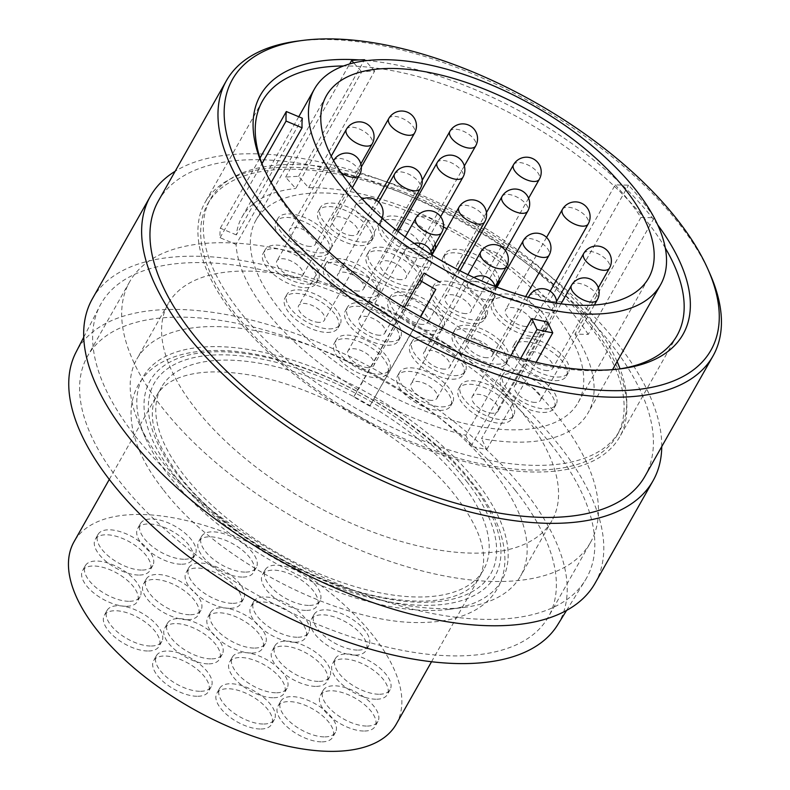 <?xml version="1.0" encoding="UTF-8"?>
<svg xmlns="http://www.w3.org/2000/svg" width="790" height="790" viewBox="0 0 790 790"><rect width="100%" height="100%" fill="white"/><g stroke="black" fill="none" stroke-linecap="round" stroke-linejoin="round"><path stroke-width="0.59" stroke-dasharray="3.95 2.96" d="M653.794 217.023A216.598 101.683 29.5 0 0 628.544 185.166L615.193 184.9L549.188 301.563A198.823 93.338 -150.5 0 0 308.653 187.744L298.551 176.387A216.598 101.683 29.5 0 0 285.615 177.148L295.727 188.504L361.721 71.851A198.823 93.338 29.5 0 1 374.657 71.09L308.653 187.744M302.343 118.253L236.338 234.916A198.823 93.338 -150.5 0 1 241.997 217.043A198.823 93.338 -150.5 0 1 295.727 188.504M271.128 182.52L236.092 244.456A198.823 93.338 -150.5 0 0 358.107 389.756L353.723 396.876A216.598 101.683 29.5 0 0 369.76 406.119L420.635 316.82M424.112 273.103L358.107 389.756M510.913 355.47L465.774 435.25A198.823 93.338 -150.5 0 1 374.144 399.009M547.519 321.925L481.525 438.578A198.823 93.338 -150.5 0 0 588.096 412.854A198.823 93.338 -150.5 0 0 574.913 334.131L588.254 334.387L654.219 217.813M615.193 184.9A198.823 93.338 -150.5 0 1 640.907 217.467L574.913 334.131M640.907 217.467L654.169 217.734M588.254 334.387A216.598 101.683 29.5 0 0 562.539 301.82L628.544 185.166M562.539 301.82L549.188 301.563M617.108 361.583A235.114 110.373 29.5 0 0 590.318 318.4A235.114 110.373 29.5 0 0 379.644 179.518A235.114 110.373 29.5 0 0 210.417 199.179A235.114 110.373 29.5 0 0 239.785 311.497A235.114 110.373 29.5 0 0 450.448 450.379A235.114 110.373 29.5 0 0 619.676 430.718A235.114 110.373 29.5 0 0 620.071 368.831M236.338 234.916L220.321 228.172A216.598 101.683 29.5 0 0 220.074 237.721L236.092 244.456M465.774 435.25L471.018 446.172A216.598 101.683 29.5 0 0 486.768 449.5L481.525 438.578M587.661 323.09A235.114 110.373 29.5 0 0 376.998 184.218A235.114 110.373 29.5 0 0 207.76 203.869A235.114 110.373 29.5 0 0 237.128 316.188A235.114 110.373 29.5 0 0 447.792 455.07A235.114 110.373 29.5 0 0 617.02 435.418A235.114 110.373 29.5 0 0 587.661 323.09M589.942 323.14A238.165 111.815 -150.5 0 1 619.676 436.919A238.165 111.815 -150.5 0 1 448.256 456.827A238.165 111.815 -150.5 0 1 234.847 316.148A238.165 111.815 -150.5 0 1 205.104 202.368A238.165 111.815 -150.5 0 1 376.534 182.451A238.165 111.815 -150.5 0 1 589.942 323.14M263.909 168.547A238.165 111.815 29.5 0 0 264.867 170.768A238.165 111.815 29.5 0 0 292.152 214.85A238.165 111.815 29.5 0 0 615.983 369.414A238.165 111.815 29.5 0 0 618.382 369.088M665.299 248.011A238.165 111.815 29.5 0 0 647.247 221.842A238.165 111.815 29.5 0 0 343.541 65.965M657.705 224.874A242.797 113.987 29.5 0 0 652.708 218.356A242.797 113.987 29.5 0 0 367.281 60.563M365.118 60.366A242.797 113.987 29.5 0 0 359.253 59.912M710.121 274.199A279.541 131.239 29.5 0 0 678.087 222.454A279.541 131.239 29.5 0 0 298.008 41.041M158.385 200.917A279.541 131.239 29.5 0 1 359.598 177.543A279.541 131.239 29.5 0 1 610.077 342.663A279.541 131.239 -150.5 0 1 644.986 476.212M661.753 446.577A288.794 135.584 -150.5 0 0 616.98 342.801A288.794 135.584 29.5 0 0 175.153 171.272M595.087 583.208A288.794 135.584 -150.5 0 0 559.024 445.234A288.794 135.584 29.5 0 0 300.249 274.644A288.794 135.584 29.5 0 0 92.381 298.788M551.598 445.086A278.831 130.903 29.5 0 0 299.459 279.67A278.831 130.903 29.5 0 0 99.895 305.829A278.831 130.903 29.5 0 0 135.87 436.9A278.831 130.903 -150.5 0 0 383.417 600.874A278.831 130.903 -150.5 0 0 585.183 580.393A278.831 130.903 -150.5 0 0 551.598 445.086M557.631 624.88A276.767 129.935 -150.5 0 0 524.303 490.58A276.767 129.935 29.5 0 0 274.031 326.389A276.767 129.935 29.5 0 0 75.949 352.36M515.327 490.402A264.729 124.287 29.5 0 0 278.12 334.032A264.729 124.287 29.5 0 0 87.572 356.162A264.729 124.287 29.5 0 0 120.633 482.631A264.729 124.287 -150.5 0 0 357.84 639.011A264.729 124.287 -150.5 0 0 548.388 616.881A264.729 124.287 -150.5 0 0 515.327 490.402M590.486 542.473A264.729 124.287 -150.5 0 0 557.424 416.004A264.729 124.287 29.5 0 0 320.217 259.624A264.729 124.287 29.5 0 0 129.669 281.754A264.729 124.287 29.5 0 0 162.72 408.233A264.729 124.287 -150.5 0 0 399.938 564.603A264.729 124.287 -150.5 0 0 590.486 542.473L548.388 616.881M248.722 271.108A220.42 103.48 -150.5 0 1 474.988 365.76A220.42 103.48 -150.5 0 1 551.914 520.649A220.42 103.48 -150.5 0 1 471.433 553.119A220.42 103.48 -150.5 0 1 245.157 458.467A220.42 103.48 -150.5 0 1 168.231 303.577A220.42 103.48 -150.5 0 1 248.722 271.108M217.319 326.606A220.42 103.48 -150.5 0 1 443.585 421.258A220.42 103.48 -150.5 0 1 520.521 576.147A220.42 103.48 -150.5 0 1 464.056 607.421A220.42 103.48 -150.5 0 1 440.03 608.616A220.42 103.48 -150.5 0 1 139.109 423.578A220.42 103.48 -150.5 0 1 136.828 359.075A220.42 103.48 -150.5 0 1 217.319 326.606M426.649 610.453A206.18 96.795 -150.5 0 1 145.162 437.364A206.18 96.795 -150.5 0 1 218.326 346.652A206.18 96.795 -150.5 0 1 467.67 471.363A206.18 96.795 -150.5 0 1 449.125 609.337A206.18 96.795 -150.5 0 1 426.649 610.453M470.228 481.466A198.181 93.042 -150.5 0 1 422.611 605.337A198.181 93.042 -150.5 0 1 174.738 475.639A198.181 93.042 -150.5 0 1 222.365 351.767A198.181 93.042 -150.5 0 1 470.228 481.466M466.623 481.387A193.353 90.771 -150.5 0 1 420.171 602.247A193.353 90.771 -150.5 0 1 178.343 475.718A193.353 90.771 -150.5 0 1 224.804 354.858A193.353 90.771 -150.5 0 1 466.623 481.387M460.491 481.268A185.127 86.91 29.5 0 0 294.611 371.912A185.127 86.91 29.5 0 0 161.358 387.396A185.127 86.91 29.5 0 0 184.475 475.837A185.127 86.91 29.5 0 0 350.355 585.192A185.127 86.91 29.5 0 0 483.608 569.708A185.127 86.91 29.5 0 0 460.491 481.268M396.284 724.075A185.127 86.91 29.5 0 0 373.166 635.624A185.127 86.91 29.5 0 0 207.276 526.278A185.127 86.91 29.5 0 0 74.033 541.752M354.562 655.078A31.472 14.773 -150.5 0 1 322.251 641.569A31.472 14.773 -150.5 0 1 311.27 619.449A31.472 14.773 -150.5 0 1 322.764 614.817A31.472 14.773 -150.5 0 1 355.066 628.327A31.472 14.773 -150.5 0 1 366.047 650.447A31.472 14.773 -150.5 0 1 354.562 655.078M375.833 699.219A31.472 14.773 -150.5 0 1 343.522 685.7A31.472 14.773 -150.5 0 1 332.541 663.59A31.472 14.773 -150.5 0 1 344.035 658.949A31.472 14.773 -150.5 0 1 376.336 672.468A31.472 14.773 -150.5 0 1 387.327 694.588A31.472 14.773 -150.5 0 1 375.833 699.219M305.691 610.403A31.472 14.773 -150.5 0 1 273.38 596.885A31.472 14.773 -150.5 0 1 262.399 574.764A31.472 14.773 -150.5 0 1 273.883 570.133A31.472 14.773 -150.5 0 1 306.194 583.652A31.472 14.773 -150.5 0 1 317.175 605.762A31.472 14.773 -150.5 0 1 305.691 610.403M363.598 731.036A31.472 14.773 -150.5 0 1 331.287 717.527A31.472 14.773 -150.5 0 1 320.306 695.407A31.472 14.773 -150.5 0 1 331.8 690.776A31.472 14.773 -150.5 0 1 364.101 704.285A31.472 14.773 -150.5 0 1 375.092 726.405A31.472 14.773 -150.5 0 1 363.598 731.036M242.017 577.085A31.472 14.773 -150.5 0 1 209.706 563.566A31.472 14.773 -150.5 0 1 198.725 541.456A31.472 14.773 -150.5 0 1 210.219 536.815A31.472 14.773 -150.5 0 1 242.52 550.334A31.472 14.773 -150.5 0 1 253.511 572.454A31.472 14.773 -150.5 0 1 242.017 577.085M294.147 642.231A31.472 14.773 -150.5 0 1 261.836 628.721A31.472 14.773 -150.5 0 1 250.855 606.601A31.472 14.773 -150.5 0 1 262.349 601.97A31.472 14.773 -150.5 0 1 294.65 615.479A31.472 14.773 -150.5 0 1 305.631 637.599A31.472 14.773 -150.5 0 1 294.147 642.231M315.417 686.372A31.472 14.773 -150.5 0 1 283.106 672.853A31.472 14.773 -150.5 0 1 272.125 650.743A31.472 14.773 -150.5 0 1 283.62 646.101A31.472 14.773 -150.5 0 1 315.921 659.62A31.472 14.773 -150.5 0 1 326.912 681.731A31.472 14.773 -150.5 0 1 315.417 686.372M229.317 608.31A31.472 14.773 -150.5 0 1 197.006 594.801A31.472 14.773 -150.5 0 1 186.025 572.681A31.472 14.773 -150.5 0 1 197.52 568.05A31.472 14.773 -150.5 0 1 229.821 581.558A31.472 14.773 -150.5 0 1 240.812 603.679A31.472 14.773 -150.5 0 1 229.317 608.31M321.194 741.859A31.472 14.773 -150.5 0 1 288.893 728.35A31.472 14.773 -150.5 0 1 277.912 706.23A31.472 14.773 -150.5 0 1 289.397 701.599A31.472 14.773 -150.5 0 1 321.708 715.108A31.472 14.773 -150.5 0 1 332.689 737.228A31.472 14.773 -150.5 0 1 321.194 741.859M180.91 564.218A31.472 14.773 -150.5 0 1 148.599 550.709A31.472 14.773 -150.5 0 1 137.618 528.589A31.472 14.773 -150.5 0 1 149.113 523.958A31.472 14.773 -150.5 0 1 181.414 537.476A31.472 14.773 -150.5 0 1 192.405 559.587A31.472 14.773 -150.5 0 1 180.91 564.218M251.052 653.044A31.472 14.773 -150.5 0 1 218.751 639.525A31.472 14.773 -150.5 0 1 207.76 617.415A31.472 14.773 -150.5 0 1 219.255 612.773A31.472 14.773 -150.5 0 1 251.566 626.292A31.472 14.773 -150.5 0 1 262.547 648.402A31.472 14.773 -150.5 0 1 251.052 653.044M272.797 697.768A31.472 14.773 -150.5 0 1 240.486 684.259A31.472 14.773 -150.5 0 1 229.505 662.139A31.472 14.773 -150.5 0 1 240.989 657.507A31.472 14.773 -150.5 0 1 273.3 671.026A31.472 14.773 -150.5 0 1 284.281 693.136A31.472 14.773 -150.5 0 1 272.797 697.768M186.697 619.716A31.472 14.773 -150.5 0 1 154.386 606.197A31.472 14.773 -150.5 0 1 143.405 584.087A31.472 14.773 -150.5 0 1 154.889 579.445A31.472 14.773 -150.5 0 1 187.2 592.964A31.472 14.773 -150.5 0 1 198.181 615.074A31.472 14.773 -150.5 0 1 186.697 619.716M260.088 729.002A31.472 14.773 -150.5 0 1 227.787 715.483A31.472 14.773 -150.5 0 1 216.806 693.373A31.472 14.773 -150.5 0 1 228.29 688.732A31.472 14.773 -150.5 0 1 260.601 702.251A31.472 14.773 -150.5 0 1 271.582 724.361A31.472 14.773 -150.5 0 1 260.088 729.002M138.507 575.051A31.472 14.773 -150.5 0 1 106.206 561.532A31.472 14.773 -150.5 0 1 95.215 539.412A31.472 14.773 -150.5 0 1 106.709 534.781A31.472 14.773 -150.5 0 1 139.02 548.3A31.472 14.773 -150.5 0 1 150.001 570.41A31.472 14.773 -150.5 0 1 138.507 575.051M207.968 663.857A31.472 14.773 -150.5 0 1 175.656 650.338A31.472 14.773 -150.5 0 1 164.675 628.218A31.472 14.773 -150.5 0 1 176.17 623.587A31.472 14.773 -150.5 0 1 208.471 637.105A31.472 14.773 -150.5 0 1 219.452 659.216A31.472 14.773 -150.5 0 1 207.968 663.857M196.888 696.276A31.472 14.773 -150.5 0 1 164.587 682.767A31.472 14.773 -150.5 0 1 153.596 660.647A31.472 14.773 -150.5 0 1 165.09 656.016A31.472 14.773 -150.5 0 1 197.401 669.525A31.472 14.773 -150.5 0 1 208.382 691.645A31.472 14.773 -150.5 0 1 196.888 696.276M125.808 606.276A31.472 14.773 -150.5 0 1 93.506 592.757A31.472 14.773 -150.5 0 1 82.516 570.647A31.472 14.773 -150.5 0 1 94.01 566.005A31.472 14.773 -150.5 0 1 126.321 579.524A31.472 14.773 -150.5 0 1 137.302 601.634A31.472 14.773 -150.5 0 1 125.808 606.276M147.552 651A31.472 14.773 -150.5 0 1 115.241 637.49A31.472 14.773 -150.5 0 1 104.26 615.37A31.472 14.773 -150.5 0 1 115.755 610.739A31.472 14.773 -150.5 0 1 148.056 624.258A31.472 14.773 -150.5 0 1 159.037 646.368A31.472 14.773 -150.5 0 1 147.552 651M357.376 650.101A31.472 14.773 -150.5 0 1 325.065 636.582A31.472 14.773 -150.5 0 1 314.084 614.472A31.472 14.773 -150.5 0 1 325.579 609.841A31.472 14.773 -150.5 0 1 357.88 623.35A31.472 14.773 -150.5 0 1 368.871 645.47A31.472 14.773 -150.5 0 1 357.376 650.101M378.647 694.242A31.472 14.773 -150.5 0 1 346.336 680.723A31.472 14.773 -150.5 0 1 335.355 658.613A31.472 14.773 -150.5 0 1 346.85 653.972A31.472 14.773 -150.5 0 1 379.151 667.491A31.472 14.773 -150.5 0 1 390.142 689.601A31.472 14.773 -150.5 0 1 378.647 694.242M308.505 605.417A31.472 14.773 -150.5 0 1 276.194 591.908A31.472 14.773 -150.5 0 1 265.213 569.788A31.472 14.773 -150.5 0 1 276.707 565.156A31.472 14.773 -150.5 0 1 309.009 578.665A31.472 14.773 -150.5 0 1 319.999 600.785A31.472 14.773 -150.5 0 1 308.505 605.417M366.412 726.059A31.472 14.773 -150.5 0 1 334.111 712.54A31.472 14.773 -150.5 0 1 323.12 690.43A31.472 14.773 -150.5 0 1 334.614 685.789A31.472 14.773 -150.5 0 1 366.925 699.308A31.472 14.773 -150.5 0 1 377.906 721.428A31.472 14.773 -150.5 0 1 366.412 726.059M244.831 572.108A31.472 14.773 -150.5 0 1 212.53 558.589A31.472 14.773 -150.5 0 1 201.539 536.479A31.472 14.773 -150.5 0 1 213.033 531.838A31.472 14.773 -150.5 0 1 245.344 545.357A31.472 14.773 -150.5 0 1 256.325 567.467A31.472 14.773 -150.5 0 1 244.831 572.108M296.961 637.254A31.472 14.773 -150.5 0 1 264.65 623.735A31.472 14.773 -150.5 0 1 253.669 601.625A31.472 14.773 -150.5 0 1 265.163 596.983A31.472 14.773 -150.5 0 1 297.465 610.502A31.472 14.773 -150.5 0 1 308.456 632.622A31.472 14.773 -150.5 0 1 296.961 637.254M318.232 681.395A31.472 14.773 -150.5 0 1 285.931 667.876A31.472 14.773 -150.5 0 1 274.94 645.766A31.472 14.773 -150.5 0 1 286.434 641.125A31.472 14.773 -150.5 0 1 318.745 654.643A31.472 14.773 -150.5 0 1 329.726 676.754A31.472 14.773 -150.5 0 1 318.232 681.395M232.132 603.333A31.472 14.773 -150.5 0 1 199.821 589.814A31.472 14.773 -150.5 0 1 188.84 567.704A31.472 14.773 -150.5 0 1 200.334 563.073A31.472 14.773 -150.5 0 1 232.645 576.582A31.472 14.773 -150.5 0 1 243.626 598.702A31.472 14.773 -150.5 0 1 232.132 603.333M324.019 736.882A31.472 14.773 -150.5 0 1 291.707 723.364A31.472 14.773 -150.5 0 1 280.726 701.253A31.472 14.773 -150.5 0 1 292.221 696.622A31.472 14.773 -150.5 0 1 324.522 710.131A31.472 14.773 -150.5 0 1 335.503 732.251A31.472 14.773 -150.5 0 1 324.019 736.882M183.724 559.241A31.472 14.773 -150.5 0 1 151.423 545.732A31.472 14.773 -150.5 0 1 140.432 523.612A31.472 14.773 -150.5 0 1 151.927 518.981A31.472 14.773 -150.5 0 1 184.238 532.49A31.472 14.773 -150.5 0 1 195.219 554.61A31.472 14.773 -150.5 0 1 183.724 559.241M253.867 648.067A31.472 14.773 -150.5 0 1 221.565 634.548A31.472 14.773 -150.5 0 1 210.584 612.438A31.472 14.773 -150.5 0 1 222.069 607.796A31.472 14.773 -150.5 0 1 254.38 621.315A31.472 14.773 -150.5 0 1 265.361 643.425A31.472 14.773 -150.5 0 1 253.867 648.067M275.611 692.79A31.472 14.773 -150.5 0 1 243.3 679.282A31.472 14.773 -150.5 0 1 232.319 657.162A31.472 14.773 -150.5 0 1 243.814 652.53A31.472 14.773 -150.5 0 1 276.115 666.039A31.472 14.773 -150.5 0 1 287.106 688.159A31.472 14.773 -150.5 0 1 275.611 692.79M189.511 614.739A31.472 14.773 -150.5 0 1 157.2 601.22A31.472 14.773 -150.5 0 1 146.219 579.11A31.472 14.773 -150.5 0 1 157.714 574.468A31.472 14.773 -150.5 0 1 190.015 587.987A31.472 14.773 -150.5 0 1 201.006 610.097A31.472 14.773 -150.5 0 1 189.511 614.739M262.912 724.025A31.472 14.773 -150.5 0 1 230.601 710.506A31.472 14.773 -150.5 0 1 219.62 688.386A31.472 14.773 -150.5 0 1 231.114 683.755A31.472 14.773 -150.5 0 1 263.416 697.274A31.472 14.773 -150.5 0 1 274.406 719.384A31.472 14.773 -150.5 0 1 262.912 724.025M141.331 570.064A31.472 14.773 -150.5 0 1 109.02 556.555A31.472 14.773 -150.5 0 1 98.039 534.435A31.472 14.773 -150.5 0 1 109.534 529.804A31.472 14.773 -150.5 0 1 141.835 543.313A31.472 14.773 -150.5 0 1 152.816 565.433A31.472 14.773 -150.5 0 1 141.331 570.064M210.782 658.87A31.472 14.773 -150.5 0 1 178.471 645.361A31.472 14.773 -150.5 0 1 167.49 623.241A31.472 14.773 -150.5 0 1 178.984 618.61A31.472 14.773 -150.5 0 1 211.286 632.119A31.472 14.773 -150.5 0 1 222.276 654.239A31.472 14.773 -150.5 0 1 210.782 658.87M199.702 691.299A31.472 14.773 -150.5 0 1 167.401 677.781A31.472 14.773 -150.5 0 1 156.42 655.67A31.472 14.773 -150.5 0 1 167.905 651.029A31.472 14.773 -150.5 0 1 200.216 664.548A31.472 14.773 -150.5 0 1 211.197 686.658A31.472 14.773 -150.5 0 1 199.702 691.299M128.632 601.299A31.472 14.773 -150.5 0 1 96.321 587.78A31.472 14.773 -150.5 0 1 85.34 565.67A31.472 14.773 -150.5 0 1 96.824 561.028A31.472 14.773 -150.5 0 1 129.135 574.547A31.472 14.773 -150.5 0 1 140.116 596.657A31.472 14.773 -150.5 0 1 128.632 601.299M150.367 646.023A31.472 14.773 -150.5 0 1 118.056 632.514A31.472 14.773 -150.5 0 1 107.075 610.394A31.472 14.773 -150.5 0 1 118.569 605.762A31.472 14.773 -150.5 0 1 150.87 619.271A31.472 14.773 -150.5 0 1 161.861 641.391A31.472 14.773 -150.5 0 1 150.367 646.023M374.657 71.09L365.484 60.781M298.551 176.387L364.546 59.724M353.752 62.894L361.721 71.851M285.615 177.148L349.654 63.96M220.321 228.172L260.009 158.03M220.074 237.721L261.974 163.658M353.723 396.876L404.322 307.438M369.76 406.119L420.369 316.672M471.018 446.172L520.719 358.334M486.768 449.5L536.114 362.284M378.074 201.489A185.127 86.91 29.5 0 0 255.94 220.232A185.127 86.91 29.5 0 0 279.058 308.673A185.127 86.91 29.5 0 0 444.938 418.029A185.127 86.91 29.5 0 0 578.181 402.554A185.127 86.91 29.5 0 0 555.064 314.104A185.127 86.91 29.5 0 0 507.881 267.879M506.4 266.714A185.127 86.91 29.5 0 0 446.834 228.695M443.437 226.967A185.127 86.91 29.5 0 0 378.884 201.717M535.976 332.936A30.504 14.319 29.5 0 0 547.115 328.452A30.504 14.319 29.5 0 0 536.469 307.014A30.504 14.319 29.5 0 0 505.156 293.92A30.504 14.319 29.5 0 0 494.017 298.413A30.504 14.319 29.5 0 0 504.662 319.841A30.504 14.319 29.5 0 0 535.976 332.936M557.246 377.077A30.504 14.319 29.5 0 0 568.385 372.584A30.504 14.319 29.5 0 0 557.74 351.155A30.504 14.319 29.5 0 0 526.426 338.061A30.504 14.319 29.5 0 0 515.287 342.544A30.504 14.319 29.5 0 0 525.933 363.983A30.504 14.319 29.5 0 0 557.246 377.077M499.142 279.541A30.504 14.319 29.5 0 0 484.161 259.722A30.504 14.319 29.5 0 0 456.284 249.235A30.504 14.319 29.5 0 0 445.145 253.728A30.504 14.319 29.5 0 0 455.791 275.157A30.504 14.319 29.5 0 0 487.104 288.261A30.504 14.319 29.5 0 0 495.37 286.563M545.011 408.894A30.504 14.319 29.5 0 0 556.15 404.401A30.504 14.319 29.5 0 0 545.505 382.972A30.504 14.319 29.5 0 0 514.201 369.878A30.504 14.319 29.5 0 0 503.062 374.371A30.504 14.319 29.5 0 0 513.707 395.8A30.504 14.319 29.5 0 0 545.011 408.894M435.152 244.14A30.504 14.319 29.5 0 0 392.61 215.927A30.504 14.319 29.5 0 0 381.481 220.41A30.504 14.319 29.5 0 0 392.126 241.849A30.504 14.319 29.5 0 0 423.43 254.943A30.504 14.319 29.5 0 0 431.696 253.254M434.174 251.062A30.504 14.319 29.5 0 0 434.569 250.45A30.504 14.319 29.5 0 0 434.895 249.798M475.56 320.088A30.504 14.319 29.5 0 0 486.699 315.595A30.504 14.319 29.5 0 0 476.054 294.166A30.504 14.319 29.5 0 0 444.74 281.072A30.504 14.319 29.5 0 0 433.601 285.565A30.504 14.319 29.5 0 0 444.247 306.994A30.504 14.319 29.5 0 0 475.56 320.088M496.831 364.229A30.504 14.319 29.5 0 0 507.97 359.736A30.504 14.319 29.5 0 0 497.325 338.308A30.504 14.319 29.5 0 0 466.011 325.204A30.504 14.319 29.5 0 0 454.882 329.697A30.504 14.319 29.5 0 0 465.517 351.135A30.504 14.319 29.5 0 0 496.831 364.229M410.731 286.168A30.504 14.319 29.5 0 0 421.87 281.684A30.504 14.319 29.5 0 0 411.225 260.246A30.504 14.319 29.5 0 0 379.911 247.151A30.504 14.319 29.5 0 0 368.772 251.645A30.504 14.319 29.5 0 0 379.417 273.073A30.504 14.319 29.5 0 0 410.731 286.168M502.618 419.717A30.504 14.319 29.5 0 0 513.747 415.234A30.504 14.319 29.5 0 0 503.102 393.795A30.504 14.319 29.5 0 0 471.798 380.701A30.504 14.319 29.5 0 0 460.659 385.194A30.504 14.319 29.5 0 0 471.304 406.623A30.504 14.319 29.5 0 0 502.618 419.717M362.324 242.086A30.504 14.319 29.5 0 0 373.463 237.593A30.504 14.319 29.5 0 0 362.817 216.154A30.504 14.319 29.5 0 0 331.514 203.06A30.504 14.319 29.5 0 0 320.375 207.553A30.504 14.319 29.5 0 0 331.02 228.982A30.504 14.319 29.5 0 0 362.324 242.086M432.466 330.901A30.504 14.319 29.5 0 0 443.605 326.408A30.504 14.319 29.5 0 0 432.959 304.979A30.504 14.319 29.5 0 0 401.656 291.885A30.504 14.319 29.5 0 0 390.517 296.369A30.504 14.319 29.5 0 0 401.162 317.807A30.504 14.319 29.5 0 0 432.466 330.901M454.211 375.635A30.504 14.319 29.5 0 0 465.35 371.142A30.504 14.319 29.5 0 0 454.704 349.703A30.504 14.319 29.5 0 0 423.391 336.609A30.504 14.319 29.5 0 0 412.252 341.102A30.504 14.319 29.5 0 0 422.897 362.531A30.504 14.319 29.5 0 0 454.211 375.635M368.11 297.573A30.504 14.319 29.5 0 0 379.249 293.08A30.504 14.319 29.5 0 0 368.604 271.651A30.504 14.319 29.5 0 0 337.291 258.557A30.504 14.319 29.5 0 0 326.151 263.04A30.504 14.319 29.5 0 0 336.797 284.479A30.504 14.319 29.5 0 0 368.11 297.573M441.511 406.86A30.504 14.319 29.5 0 0 452.64 402.367A30.504 14.319 29.5 0 0 442.005 380.938A30.504 14.319 29.5 0 0 410.691 367.834A30.504 14.319 29.5 0 0 399.552 372.327A30.504 14.319 29.5 0 0 410.198 393.766A30.504 14.319 29.5 0 0 441.511 406.86M319.93 252.909A30.504 14.319 29.5 0 0 331.059 248.416A30.504 14.319 29.5 0 0 320.414 226.977A30.504 14.319 29.5 0 0 289.11 213.883A30.504 14.319 29.5 0 0 277.971 218.376A30.504 14.319 29.5 0 0 288.617 239.805A30.504 14.319 29.5 0 0 319.93 252.909M389.381 341.715A30.504 14.319 29.5 0 0 400.52 337.221A30.504 14.319 29.5 0 0 389.875 315.783A30.504 14.319 29.5 0 0 358.561 302.688A30.504 14.319 29.5 0 0 347.422 307.182A30.504 14.319 29.5 0 0 358.068 328.61A30.504 14.319 29.5 0 0 389.381 341.715M378.301 374.134A30.504 14.319 29.5 0 0 389.44 369.641A30.504 14.319 29.5 0 0 378.795 348.212A30.504 14.319 29.5 0 0 347.491 335.118A30.504 14.319 29.5 0 0 336.352 339.611A30.504 14.319 29.5 0 0 346.998 361.04A30.504 14.319 29.5 0 0 378.301 374.134M307.221 284.133A30.504 14.319 29.5 0 0 318.36 279.64A30.504 14.319 29.5 0 0 307.715 258.212A30.504 14.319 29.5 0 0 276.411 245.107A30.504 14.319 29.5 0 0 265.272 249.601A30.504 14.319 29.5 0 0 275.917 271.039A30.504 14.319 29.5 0 0 307.221 284.133M328.966 328.867A30.504 14.319 29.5 0 0 340.105 324.374A30.504 14.319 29.5 0 0 329.46 302.935A30.504 14.319 29.5 0 0 298.146 289.841A30.504 14.319 29.5 0 0 287.007 294.334A30.504 14.319 29.5 0 0 297.652 315.763A30.504 14.319 29.5 0 0 328.966 328.867M533.961 336.5A30.504 14.319 29.5 0 0 545.1 332.007A30.504 14.319 29.5 0 0 534.455 310.569A30.504 14.319 29.5 0 0 503.141 297.475A30.504 14.319 29.5 0 0 492.012 301.968A30.504 14.319 29.5 0 0 502.657 323.396A30.504 14.319 29.5 0 0 533.961 336.5M526.031 326.458A14.812 6.952 -150.5 0 1 510.834 320.098A14.812 6.952 -150.5 0 1 505.659 309.69A14.812 6.952 -150.5 0 1 511.071 307.507A14.812 6.952 -150.5 0 1 526.278 313.867A14.812 6.952 -150.5 0 1 531.443 324.275A14.812 6.952 -150.5 0 1 526.031 326.458M555.232 380.632A30.504 14.319 29.5 0 0 566.371 376.139A30.504 14.319 29.5 0 0 555.726 354.71A30.504 14.319 29.5 0 0 524.422 341.616A30.504 14.319 29.5 0 0 513.283 346.109A30.504 14.319 29.5 0 0 523.928 367.538A30.504 14.319 29.5 0 0 555.232 380.632M547.312 370.599A14.812 6.952 -150.5 0 1 532.105 364.239A14.812 6.952 -150.5 0 1 526.94 353.831A14.812 6.952 -150.5 0 1 532.342 351.649A14.812 6.952 -150.5 0 1 547.549 358.008A14.812 6.952 -150.5 0 1 552.714 368.416A14.812 6.952 -150.5 0 1 547.312 370.599M497.137 283.096A30.504 14.319 29.5 0 0 482.147 263.277A30.504 14.319 29.5 0 0 454.27 252.79A30.504 14.319 29.5 0 0 443.141 257.283A30.504 14.319 29.5 0 0 453.776 278.722A30.504 14.319 29.5 0 0 485.09 291.816A30.504 14.319 29.5 0 0 496.229 287.323A30.504 14.319 29.5 0 0 496.959 285.387M477.16 281.783A14.812 6.952 -150.5 0 1 461.962 275.414A14.812 6.952 -150.5 0 1 456.788 265.015A14.812 6.952 -150.5 0 1 462.199 262.833A14.812 6.952 -150.5 0 1 477.407 269.193A14.812 6.952 -150.5 0 1 482.572 279.601A14.812 6.952 -150.5 0 1 477.16 281.783M542.997 412.459A30.504 14.319 29.5 0 0 554.136 407.966A30.504 14.319 29.5 0 0 543.49 386.527A30.504 14.319 29.5 0 0 512.187 373.433A30.504 14.319 29.5 0 0 501.048 377.926A30.504 14.319 29.5 0 0 511.693 399.355A30.504 14.319 29.5 0 0 542.997 412.459M535.077 402.416A14.812 6.952 -150.5 0 1 519.869 396.057A14.812 6.952 -150.5 0 1 514.705 385.648A14.812 6.952 -150.5 0 1 520.106 383.466A14.812 6.952 -150.5 0 1 535.314 389.826A14.812 6.952 -150.5 0 1 540.479 400.234A14.812 6.952 -150.5 0 1 535.077 402.416M433.137 247.695A30.504 14.319 29.5 0 0 390.606 219.482A30.504 14.319 29.5 0 0 379.467 223.975A30.504 14.319 29.5 0 0 390.112 245.404A30.504 14.319 29.5 0 0 421.416 258.498A30.504 14.319 29.5 0 0 432.555 254.005A30.504 14.319 29.5 0 0 433.285 252.079M413.496 248.465A14.812 6.952 -150.5 0 1 398.288 242.105A14.812 6.952 -150.5 0 1 393.124 231.697A14.812 6.952 -150.5 0 1 398.525 229.515A14.812 6.952 -150.5 0 1 413.733 235.874A14.812 6.952 -150.5 0 1 418.897 246.283A14.812 6.952 -150.5 0 1 413.496 248.465M473.546 323.653A30.504 14.319 29.5 0 0 484.685 319.16A30.504 14.319 29.5 0 0 474.04 297.721A30.504 14.319 29.5 0 0 442.726 284.627A30.504 14.319 29.5 0 0 431.597 289.12A30.504 14.319 29.5 0 0 442.242 310.549A30.504 14.319 29.5 0 0 473.546 323.653M465.616 313.61A14.812 6.952 -150.5 0 1 450.419 307.251A14.812 6.952 -150.5 0 1 445.254 296.843A14.812 6.952 -150.5 0 1 450.656 294.66A14.812 6.952 -150.5 0 1 465.863 301.02A14.812 6.952 -150.5 0 1 471.028 311.428A14.812 6.952 -150.5 0 1 465.616 313.61M494.817 367.785A30.504 14.319 29.5 0 0 505.956 363.291A30.504 14.319 29.5 0 0 495.31 341.863A30.504 14.319 29.5 0 0 464.007 328.768A30.504 14.319 29.5 0 0 452.868 333.262A30.504 14.319 29.5 0 0 463.513 354.69A30.504 14.319 29.5 0 0 494.817 367.785M486.897 357.751A14.812 6.952 -150.5 0 1 471.689 351.392A14.812 6.952 -150.5 0 1 466.525 340.984A14.812 6.952 -150.5 0 1 471.926 338.801A14.812 6.952 -150.5 0 1 487.134 345.161A14.812 6.952 -150.5 0 1 492.298 355.569A14.812 6.952 -150.5 0 1 486.897 357.751M408.716 289.733A30.504 14.319 29.5 0 0 419.855 285.239A30.504 14.319 29.5 0 0 409.21 263.801A30.504 14.319 29.5 0 0 377.906 250.707A30.504 14.319 29.5 0 0 366.767 255.2A30.504 14.319 29.5 0 0 377.413 276.628A30.504 14.319 29.5 0 0 408.716 289.733M400.797 279.69A14.812 6.952 -150.5 0 1 385.589 273.33A14.812 6.952 -150.5 0 1 380.425 262.922A14.812 6.952 -150.5 0 1 385.826 260.74A14.812 6.952 -150.5 0 1 401.034 267.099A14.812 6.952 -150.5 0 1 406.198 277.507A14.812 6.952 -150.5 0 1 400.797 279.69M500.603 423.282A30.504 14.319 29.5 0 0 511.742 418.789A30.504 14.319 29.5 0 0 501.097 397.35A30.504 14.319 29.5 0 0 469.783 384.256A30.504 14.319 29.5 0 0 458.644 388.749A30.504 14.319 29.5 0 0 469.29 410.178A30.504 14.319 29.5 0 0 500.603 423.282M492.674 413.239A14.812 6.952 -150.5 0 1 477.476 406.88A14.812 6.952 -150.5 0 1 472.301 396.471A14.812 6.952 -150.5 0 1 477.713 394.289A14.812 6.952 -150.5 0 1 492.911 400.649A14.812 6.952 -150.5 0 1 498.085 411.057A14.812 6.952 -150.5 0 1 492.674 413.239M360.309 245.641A30.504 14.319 29.5 0 0 371.448 241.148A30.504 14.319 29.5 0 0 360.803 219.719A30.504 14.319 29.5 0 0 329.499 206.615A30.504 14.319 29.5 0 0 318.36 211.108A30.504 14.319 29.5 0 0 329.005 232.546A30.504 14.319 29.5 0 0 360.309 245.641M352.389 235.598A14.812 6.952 -150.5 0 1 337.182 229.238A14.812 6.952 -150.5 0 1 332.017 218.84A14.812 6.952 -150.5 0 1 337.419 216.658A14.812 6.952 -150.5 0 1 352.626 223.017A14.812 6.952 -150.5 0 1 357.791 233.425A14.812 6.952 -150.5 0 1 352.389 235.598M430.461 334.456A30.504 14.319 29.5 0 0 441.59 329.963A30.504 14.319 29.5 0 0 430.945 308.535A30.504 14.319 29.5 0 0 399.641 295.44A30.504 14.319 29.5 0 0 388.502 299.933A30.504 14.319 29.5 0 0 399.147 321.362A30.504 14.319 29.5 0 0 430.461 334.456M422.531 324.423A14.812 6.952 -150.5 0 1 407.324 318.064A14.812 6.952 -150.5 0 1 402.159 307.656A14.812 6.952 -150.5 0 1 407.571 305.473A14.812 6.952 -150.5 0 1 422.769 311.833A14.812 6.952 -150.5 0 1 427.943 322.241A14.812 6.952 -150.5 0 1 422.531 324.423M452.196 379.19A30.504 14.319 29.5 0 0 463.335 374.697A30.504 14.319 29.5 0 0 452.69 353.268A30.504 14.319 29.5 0 0 421.376 340.164A30.504 14.319 29.5 0 0 410.247 344.657A30.504 14.319 29.5 0 0 420.882 366.096A30.504 14.319 29.5 0 0 452.196 379.19M444.266 369.147A14.812 6.952 -150.5 0 1 429.069 362.788A14.812 6.952 -150.5 0 1 423.894 352.389A14.812 6.952 -150.5 0 1 429.306 350.207A14.812 6.952 -150.5 0 1 444.513 356.567A14.812 6.952 -150.5 0 1 449.678 366.975A14.812 6.952 -150.5 0 1 444.266 369.147M366.096 301.128A30.504 14.319 29.5 0 0 377.235 296.635A30.504 14.319 29.5 0 0 366.59 275.206A30.504 14.319 29.5 0 0 335.276 262.112A30.504 14.319 29.5 0 0 324.147 266.605A30.504 14.319 29.5 0 0 334.782 288.034A30.504 14.319 29.5 0 0 366.096 301.128M358.166 291.095A14.812 6.952 -150.5 0 1 342.969 284.736A14.812 6.952 -150.5 0 1 337.794 274.328A14.812 6.952 -150.5 0 1 343.206 272.145A14.812 6.952 -150.5 0 1 358.413 278.505A14.812 6.952 -150.5 0 1 363.578 288.913A14.812 6.952 -150.5 0 1 358.166 291.095M439.497 410.415A30.504 14.319 29.5 0 0 450.636 405.922A30.504 14.319 29.5 0 0 439.99 384.493A30.504 14.319 29.5 0 0 408.677 371.399A30.504 14.319 29.5 0 0 397.538 375.882A30.504 14.319 29.5 0 0 408.183 397.321A30.504 14.319 29.5 0 0 439.497 410.415M431.567 400.382A14.812 6.952 -150.5 0 1 416.37 394.022A14.812 6.952 -150.5 0 1 411.195 383.614A14.812 6.952 -150.5 0 1 416.607 381.432A14.812 6.952 -150.5 0 1 431.804 387.791A14.812 6.952 -150.5 0 1 436.979 398.2A14.812 6.952 -150.5 0 1 431.567 400.382M317.916 256.464A30.504 14.319 29.5 0 0 329.055 251.971A30.504 14.319 29.5 0 0 318.41 230.542A30.504 14.319 29.5 0 0 287.096 217.438A30.504 14.319 29.5 0 0 275.957 221.931A30.504 14.319 29.5 0 0 286.602 243.369A30.504 14.319 29.5 0 0 317.916 256.464M309.986 246.431A14.812 6.952 -150.5 0 1 294.788 240.061A14.812 6.952 -150.5 0 1 289.614 229.663A14.812 6.952 -150.5 0 1 295.026 227.481A14.812 6.952 -150.5 0 1 310.223 233.84A14.812 6.952 -150.5 0 1 315.398 244.248A14.812 6.952 -150.5 0 1 309.986 246.431M387.367 345.269A30.504 14.319 29.5 0 0 398.506 340.776A30.504 14.319 29.5 0 0 387.86 319.348A30.504 14.319 29.5 0 0 356.547 306.244A30.504 14.319 29.5 0 0 345.418 310.737A30.504 14.319 29.5 0 0 356.063 332.175A30.504 14.319 29.5 0 0 387.367 345.269M379.437 335.237A14.812 6.952 -150.5 0 1 364.239 328.867A14.812 6.952 -150.5 0 1 359.065 318.469A14.812 6.952 -150.5 0 1 364.476 316.286A14.812 6.952 -150.5 0 1 379.684 322.646A14.812 6.952 -150.5 0 1 384.849 333.054A14.812 6.952 -150.5 0 1 379.437 335.237M376.297 377.689A30.504 14.319 29.5 0 0 387.426 373.206A30.504 14.319 29.5 0 0 376.781 351.767A30.504 14.319 29.5 0 0 345.477 338.673A30.504 14.319 29.5 0 0 334.338 343.166A30.504 14.319 29.5 0 0 344.983 364.595A30.504 14.319 29.5 0 0 376.297 377.689M368.367 367.656A14.812 6.952 -150.5 0 1 353.16 361.297A14.812 6.952 -150.5 0 1 347.995 350.888A14.812 6.952 -150.5 0 1 353.406 348.706A14.812 6.952 -150.5 0 1 368.604 355.066A14.812 6.952 -150.5 0 1 373.779 365.474A14.812 6.952 -150.5 0 1 368.367 367.656M305.216 287.688A30.504 14.319 29.5 0 0 316.346 283.195A30.504 14.319 29.5 0 0 305.71 261.767A30.504 14.319 29.5 0 0 274.397 248.672A30.504 14.319 29.5 0 0 263.258 253.165A30.504 14.319 29.5 0 0 273.903 274.594A30.504 14.319 29.5 0 0 305.216 287.688M297.287 277.655A14.812 6.952 -150.5 0 1 282.079 271.296A14.812 6.952 -150.5 0 1 276.915 260.888A14.812 6.952 -150.5 0 1 282.326 258.705A14.812 6.952 -150.5 0 1 297.524 265.065A14.812 6.952 -150.5 0 1 302.698 275.473A14.812 6.952 -150.5 0 1 297.287 277.655M326.951 332.422A30.504 14.319 29.5 0 0 338.09 327.929A30.504 14.319 29.5 0 0 327.445 306.5A30.504 14.319 29.5 0 0 296.132 293.396A30.504 14.319 29.5 0 0 285.002 297.889A30.504 14.319 29.5 0 0 295.648 319.328A30.504 14.319 29.5 0 0 326.951 332.422M319.022 322.379A14.812 6.952 -150.5 0 1 303.824 316.02A14.812 6.952 -150.5 0 1 298.65 305.621A14.812 6.952 -150.5 0 1 304.061 303.439A14.812 6.952 -150.5 0 1 319.269 309.799A14.812 6.952 -150.5 0 1 324.433 320.207A14.812 6.952 -150.5 0 1 319.022 322.379M458.901 207.355A14.812 6.952 -150.5 0 1 464.313 205.173A14.812 6.952 29.5 0 1 479.51 211.532A14.812 6.952 29.5 0 1 484.685 221.941M523.266 240.683A14.812 6.952 -150.5 0 1 528.678 238.501A14.812 6.952 29.5 0 1 543.875 244.861A14.812 6.952 29.5 0 1 549.05 255.269M501.996 196.552A14.812 6.952 -150.5 0 1 507.397 194.37A14.812 6.952 29.5 0 1 522.605 200.729A14.812 6.952 29.5 0 1 527.769 211.137M437.166 162.631A14.812 6.952 -150.5 0 1 442.578 160.449A14.812 6.952 29.5 0 1 457.775 166.809A14.812 6.952 29.5 0 1 462.95 177.217M394.546 174.027A14.812 6.952 -150.5 0 1 399.947 171.845A14.812 6.952 29.5 0 1 415.155 178.204A14.812 6.952 29.5 0 1 420.32 188.613M415.817 218.168A14.812 6.952 -150.5 0 1 421.218 215.986A14.812 6.952 29.5 0 1 436.426 222.346A14.812 6.952 29.5 0 1 441.59 232.754M480.646 252.089A14.812 6.952 -150.5 0 1 486.048 249.907A14.812 6.952 29.5 0 1 501.255 256.266A14.812 6.952 29.5 0 1 506.42 266.674M529.043 296.181A14.812 6.952 -150.5 0 1 534.455 293.999A14.812 6.952 29.5 0 1 549.662 300.358A14.812 6.952 29.5 0 1 554.827 310.766A14.812 6.952 29.5 0 1 549.415 312.949A14.812 6.952 -150.5 0 1 535.235 307.379A14.812 6.952 -150.5 0 1 528.638 297.386M571.447 285.358A14.812 6.952 -150.5 0 1 576.858 283.175A14.812 6.952 29.5 0 1 592.056 289.535A14.812 6.952 29.5 0 1 597.23 299.943M583.682 253.531A14.812 6.952 -150.5 0 1 589.093 251.348A14.812 6.952 29.5 0 1 604.291 257.708A14.812 6.952 29.5 0 1 609.465 268.116M562.411 209.399A14.812 6.952 -150.5 0 1 567.812 207.217A14.812 6.952 29.5 0 1 583.02 213.577A14.812 6.952 29.5 0 1 588.185 223.985M513.539 164.715A14.812 6.952 -150.5 0 1 518.941 162.533A14.812 6.952 29.5 0 1 534.149 168.892A14.812 6.952 29.5 0 1 539.313 179.3M449.865 131.397A14.812 6.952 -150.5 0 1 455.277 129.214A14.812 6.952 29.5 0 1 470.475 135.574A14.812 6.952 29.5 0 1 475.649 145.982M388.759 118.54A14.812 6.952 -150.5 0 1 394.171 116.357A14.812 6.952 29.5 0 1 409.368 122.717A14.812 6.952 29.5 0 1 414.543 133.125M346.356 129.363A14.812 6.952 -150.5 0 1 351.767 127.18A14.812 6.952 29.5 0 1 366.975 133.54A14.812 6.952 29.5 0 1 372.139 143.948M340.984 172.605A14.812 6.952 -150.5 0 1 333.617 160.656L276.915 260.888M333.656 160.587A14.812 6.952 -150.5 0 1 339.068 158.405A14.812 6.952 29.5 0 1 354.276 164.764A14.812 6.952 29.5 0 1 359.44 175.173M382.014 218.188A14.812 14.812 0 0 1 381.175 219.906A14.812 6.952 29.5 0 1 375.773 222.089A14.812 6.952 -150.5 0 1 360.566 215.729A14.812 6.952 -150.5 0 1 355.401 205.321A14.812 6.952 -150.5 0 1 360.803 203.139A14.812 6.952 29.5 0 1 376.01 209.498A14.812 6.952 29.5 0 1 381.175 219.906L324.433 320.207M432.189 255.17A14.812 14.812 0 0 1 430.52 265.183A14.812 6.952 29.5 0 1 425.109 267.356A14.812 6.952 -150.5 0 1 409.911 260.996A14.812 6.952 -150.5 0 1 404.737 250.598A14.812 6.952 -150.5 0 1 410.148 248.416A14.812 6.952 29.5 0 1 425.346 254.775A14.812 6.952 29.5 0 1 430.52 265.183L373.779 365.474M495.044 286.434A14.812 14.812 0 0 1 493.72 297.899A14.812 6.952 29.5 0 1 488.319 300.082A14.812 6.952 -150.5 0 1 473.111 293.722A14.812 6.952 -150.5 0 1 467.947 283.314A14.812 6.952 -150.5 0 1 473.348 281.131A14.812 6.952 29.5 0 1 488.556 287.491A14.812 6.952 29.5 0 1 493.72 297.899L436.979 398.2M298.748 116.742L241.997 217.043M612.546 369.631L588.096 412.854M207.76 203.869L210.417 199.179M617.02 435.418L619.676 430.718M676.99 335.632L619.676 436.919M262.418 101.071L205.104 202.368M264.867 170.768L262.902 166.285M615.983 369.414L620.841 368.802M83.73 337.241L99.895 305.829M566.578 610.423L585.183 580.393M129.669 281.754L87.572 356.162M551.914 520.649L520.521 576.147M168.231 303.577L136.828 359.075M145.162 437.364L139.109 423.578M449.125 609.337L464.056 607.421M163.678 490.244C219.116 562.944 346.652 627.329 426.886 622.303C446.597 621.562 463.167 617.227 476.607 609.297C485.899 603.708 493.029 596.46 497.986 587.533C502.598 579.011 504.909 569.6 504.919 559.3C504.474 535.215 493.592 509.708 472.272 482.799C416.834 410.099 289.308 345.704 209.064 350.74C189.363 351.471 172.793 355.806 159.353 363.736C150.051 369.325 142.931 376.583 137.974 385.5C133.352 394.022 131.041 403.433 131.031 413.733C131.476 437.828 142.358 463.325 163.678 490.244M180.387 477.051C224.33 534.672 322.587 590.644 395.109 599.333C413.496 601.792 429.414 601.743 442.884 599.195C454.961 596.806 464.244 592.905 470.712 587.493C479.244 580.64 483.549 571.229 483.628 559.261C483.796 541.703 474.444 520.61 455.563 495.992C411.63 438.361 313.373 382.39 240.841 373.709C222.464 371.251 206.546 371.3 193.076 373.848C180.989 376.238 171.716 380.138 165.238 385.55C156.716 392.393 152.411 401.804 152.322 413.782C152.154 431.34 161.516 452.433 180.387 477.051M109.297 479.421L161.358 387.396M431.538 661.744L483.608 569.708M314.084 614.472L311.27 619.449M368.871 645.47L366.047 650.447M335.355 658.613L332.541 663.59M390.142 689.601L387.327 694.588M265.213 569.788L262.399 574.764M319.999 600.785L317.175 605.762M323.12 690.43L320.306 695.407M377.906 721.428L375.092 726.405M201.539 536.479L198.725 541.456M256.325 567.467L253.511 572.454M253.669 601.625L250.855 606.601M308.456 632.622L305.631 637.599M274.94 645.766L272.125 650.743M329.726 676.754L326.912 681.731M188.84 567.704L186.025 572.681M243.626 598.702L240.812 603.679M280.726 701.253L277.912 706.23M335.503 732.251L332.689 737.228M140.432 523.612L137.618 528.589M195.219 554.61L192.405 559.587M210.584 612.438L207.76 617.415M265.361 643.425L262.547 648.402M232.319 657.162L229.505 662.139M287.106 688.159L284.281 693.136M146.219 579.11L143.405 584.087M201.006 610.097L198.181 615.074M219.62 688.386L216.806 693.373M274.406 719.384L271.582 724.361M98.039 534.435L95.215 539.412M152.816 565.433L150.001 570.41M167.49 623.241L164.675 628.218M222.276 654.239L219.452 659.216M156.42 655.67L153.596 660.647M211.197 686.658L208.382 691.645M85.34 565.67L82.516 570.647M140.116 596.657L137.302 601.634M107.075 610.394L104.26 615.37M161.861 641.391L159.037 646.368M255.94 220.232L326.369 95.748M578.181 402.554L648.61 278.07M545.1 332.007L547.115 328.452M492.012 301.968L494.017 298.413M566.371 376.139L568.385 372.584M513.283 346.109L515.287 342.544M496.229 287.323L498.243 283.768M443.141 257.283L445.145 253.728M554.136 407.966L556.15 404.401M501.048 377.926L503.062 374.371M432.555 254.005L434.569 250.45M379.467 223.975L381.481 220.41M484.685 319.16L486.699 315.595M431.597 289.12L433.601 285.565M505.956 363.291L507.97 359.736M452.868 333.262L454.882 329.697M419.855 285.239L421.87 281.684M366.767 255.2L368.772 251.645M511.742 418.789L513.747 415.234M458.644 388.749L460.659 385.194M371.448 241.148L373.463 237.593M318.36 211.108L320.375 207.553M441.59 329.963L443.605 326.408M388.502 299.933L390.517 296.369M463.335 374.697L465.35 371.142M410.247 344.657L412.252 341.102M377.235 296.635L379.249 293.08M324.147 266.605L326.151 263.04M450.636 405.922L452.64 402.367M397.538 375.882L399.552 372.327M329.055 251.971L331.059 248.416M275.957 221.931L277.971 218.376M398.506 340.776L400.52 337.221M345.418 310.737L347.422 307.182M387.426 373.206L389.44 369.641M334.338 343.166L336.352 339.611M316.346 283.195L318.36 279.64M263.258 253.165L265.272 249.601M338.09 327.929L340.105 324.374M285.002 297.889L287.007 294.334M432.1 254.736L402.159 307.656M457.716 269.607L427.943 322.241M496.969 287.165L466.525 340.984M525.676 296.586L492.298 355.569M459.997 270.772L445.254 296.843M505.452 250.588L471.028 311.428M398.15 231.589L380.425 262.922M440.623 216.667L406.198 277.507M378.687 202.062L337.794 274.328M396.669 230.423L363.578 288.913M405.191 236.941L359.065 318.469M430.994 251.497L384.849 333.054M467.868 274.663L423.894 352.389M495.212 286.494L449.678 366.975M528.401 297.326L472.301 396.471M556.743 303.232A14.812 14.812 0 0 1 554.827 310.766L498.085 411.057M560.999 303.814L514.705 385.648M594.356 305.009L540.479 400.234M556.604 301.395L526.94 353.831M598.326 287.797L552.714 368.416M546.552 237.425L505.659 309.69M550.176 291.164L531.443 324.275M486.462 212.579L456.788 265.015M528.599 198.25L482.572 279.601M422.206 180.288L393.124 231.697M464.332 165.979L418.897 246.283M361.336 167.016L332.017 218.84M376.534 200.305L357.791 233.425M331.217 156.134L289.614 229.663M360.823 163.945L315.398 244.248M352.34 187.734L302.698 275.473M362.304 199.07A14.812 14.812 0 0 0 355.401 205.321L298.65 305.621M414.286 243.458A14.812 14.812 0 0 0 404.737 250.598L347.995 350.888M473.921 277.507A14.812 14.812 0 0 0 467.947 283.314L411.195 383.614"/><path stroke-width="1.19" d="M446.587 270.97A198.823 93.338 29.5 0 0 660.539 284.815A198.823 93.338 29.5 0 0 533.457 105.672A198.823 93.338 29.5 0 0 314.44 89.003A198.823 93.338 29.5 0 0 430.55 261.717A198.823 93.338 29.5 0 0 446.587 270.97M625.492 189.63A185.127 86.91 29.5 0 0 459.612 80.274A185.127 86.91 29.5 0 0 326.369 95.748A185.127 86.91 29.5 0 0 349.486 184.189A185.127 86.91 29.5 0 0 515.366 293.544A185.127 86.91 29.5 0 0 648.61 278.07A185.127 86.91 29.5 0 0 625.492 189.63M260.009 158.03L286.326 111.518L302.343 118.253A198.823 93.338 29.5 0 0 302.086 127.802L271.128 182.52M440.149 282.346A198.823 93.338 -150.5 0 1 424.112 273.103L419.727 280.213A216.598 101.683 29.5 0 0 435.764 289.466L420.635 316.82M531.769 318.597L537.022 329.519A216.598 101.683 29.5 0 0 552.773 332.847L547.519 321.925A198.823 93.338 -150.5 0 1 531.769 318.597L510.913 355.47M654.169 217.734L654.258 217.734A216.598 101.683 29.5 0 0 653.794 217.023M620.071 368.831A235.114 110.373 29.5 0 0 617.108 361.583M618.382 369.088A238.165 111.815 29.5 0 0 676.99 335.632A238.165 111.815 29.5 0 0 665.299 248.011M343.541 65.965A238.165 111.815 29.5 0 0 262.418 101.071A238.165 111.815 29.5 0 0 263.909 168.547M367.281 60.563A242.797 113.987 29.5 0 0 365.118 60.366M359.253 59.912A242.797 113.987 29.5 0 0 262.902 166.285A242.797 113.987 29.5 0 0 290.72 211.226A242.797 113.987 29.5 0 0 620.841 368.802A242.797 113.987 29.5 0 0 657.705 224.874M676.655 218.83A274.91 129.066 29.5 0 0 302.856 40.418A274.91 129.066 29.5 0 0 266.773 210.762A274.91 129.066 29.5 0 0 579.021 388.157A274.91 129.066 29.5 0 0 708.146 269.716A274.91 129.066 29.5 0 0 676.655 218.83M302.856 40.418L298.008 41.041A279.541 131.239 29.5 0 0 226.404 80.698A279.541 131.239 29.5 0 0 261.312 214.248A279.541 131.239 29.5 0 0 511.792 379.368A279.541 131.239 29.5 0 0 713.005 356.004A279.541 131.239 29.5 0 0 710.121 274.199L708.146 269.716M713.005 356.004L644.986 476.212A279.541 131.239 -150.5 0 1 443.773 499.586A279.541 131.239 -150.5 0 1 193.293 334.456A279.541 131.239 29.5 0 1 158.385 200.917L226.404 80.698M175.153 171.272A288.794 135.584 29.5 0 0 150.337 196.355A288.794 135.584 29.5 0 0 186.4 334.328A288.794 135.584 -150.5 0 0 445.175 504.919A288.794 135.584 -150.5 0 0 653.044 480.774L595.087 583.208A288.794 135.584 -150.5 0 1 387.219 607.342A288.794 135.584 -150.5 0 1 128.444 436.751A288.794 135.584 29.5 0 1 92.381 298.788L150.337 196.355M661.753 446.577A288.794 135.584 -150.5 0 1 653.044 480.774M83.73 337.241L75.949 352.36A276.767 129.935 29.5 0 0 111.657 482.453A276.767 129.935 -150.5 0 0 357.366 645.213A276.767 129.935 -150.5 0 0 557.631 624.88L566.578 610.423M109.297 479.421L74.033 541.752A185.127 86.91 29.5 0 0 97.15 630.193A185.127 86.91 29.5 0 0 263.031 739.549A185.127 86.91 29.5 0 0 396.284 724.075L431.538 661.744M365.484 60.781L364.546 59.724A216.598 101.683 29.5 0 0 351.619 60.484L353.752 62.894M349.654 63.96L351.619 60.484M286.326 111.518A216.598 101.683 29.5 0 0 286.069 121.058L302.086 127.802M261.974 163.658L286.069 121.058M404.322 307.438L419.727 280.213M420.369 316.672L435.764 289.466M520.719 358.334L537.022 329.519M536.114 362.284L552.773 332.847M507.881 267.879A185.127 86.91 29.5 0 0 506.4 266.714M446.834 228.695A185.127 86.91 29.5 0 0 443.437 226.967M378.884 201.717A185.127 86.91 29.5 0 0 378.074 201.489M495.37 286.563A30.504 14.319 29.5 0 0 498.243 283.768A30.504 14.319 29.5 0 0 499.142 279.541M431.696 253.254A30.504 14.319 29.5 0 0 434.174 251.062M434.895 249.798A30.504 14.319 29.5 0 0 435.152 244.14M496.959 285.387A30.504 14.319 29.5 0 0 497.137 283.096M433.285 252.079A30.504 14.319 29.5 0 0 433.137 247.695M457.716 269.607L484.685 221.941A14.812 6.952 29.5 0 1 479.273 224.123A14.812 6.952 -150.5 0 1 464.076 217.764A14.812 6.952 -150.5 0 1 458.901 207.355L432.1 254.736M525.676 296.586L549.05 255.269A14.812 6.952 29.5 0 1 543.639 257.451A14.812 6.952 -150.5 0 1 528.431 251.092A14.812 6.952 -150.5 0 1 523.266 240.683L496.969 287.165M505.452 250.588L527.769 211.137A14.812 6.952 29.5 0 1 522.368 213.32A14.812 6.952 -150.5 0 1 507.16 206.95A14.812 6.952 -150.5 0 1 501.996 196.552L459.997 270.772M440.623 216.667L462.95 177.217A14.812 6.952 29.5 0 1 457.538 179.399A14.812 6.952 -150.5 0 1 442.331 173.04A14.812 6.952 -150.5 0 1 437.166 162.631L398.15 231.589M396.669 230.423L420.32 188.613A14.812 6.952 29.5 0 1 414.918 190.795A14.812 6.952 -150.5 0 1 399.71 184.435A14.812 6.952 -150.5 0 1 394.546 174.027L378.687 202.062M430.994 251.497L441.59 232.754A14.812 6.952 29.5 0 1 436.189 234.936A14.812 6.952 -150.5 0 1 420.981 228.577A14.812 6.952 -150.5 0 1 415.817 218.168L405.191 236.941M495.212 286.494L506.42 266.674A14.812 6.952 29.5 0 1 501.018 268.857A14.812 6.952 -150.5 0 1 485.81 262.497A14.812 6.952 -150.5 0 1 480.646 252.089L467.868 274.663M528.638 297.386A14.812 6.952 -150.5 0 1 529.043 296.181L528.401 297.326M594.356 305.009L597.23 299.943A14.812 6.952 29.5 0 1 591.819 302.126A14.812 6.952 -150.5 0 1 576.621 295.756A14.812 6.952 -150.5 0 1 571.447 285.358L560.999 303.814M598.326 287.797L609.465 268.116A14.812 6.952 29.5 0 1 604.054 270.299A14.812 6.952 -150.5 0 1 588.846 263.939A14.812 6.952 -150.5 0 1 583.682 253.531L556.604 301.395M550.176 291.164L588.185 223.985A14.812 6.952 29.5 0 1 582.783 226.167A14.812 6.952 -150.5 0 1 567.576 219.808A14.812 6.952 -150.5 0 1 562.411 209.399L546.552 237.425M528.599 198.25L539.313 179.3A14.812 6.952 29.5 0 1 533.912 181.483A14.812 6.952 -150.5 0 1 518.704 175.123A14.812 6.952 -150.5 0 1 513.539 164.715L486.462 212.579M464.332 165.979L475.649 145.982A14.812 6.952 29.5 0 1 470.238 148.165A14.812 6.952 -150.5 0 1 455.03 141.805A14.812 6.952 -150.5 0 1 449.865 131.397L422.206 180.288M376.534 200.305L414.543 133.125A14.812 6.952 29.5 0 1 409.131 135.307A14.812 6.952 -150.5 0 1 393.934 128.948A14.812 6.952 -150.5 0 1 388.759 118.54L361.336 167.016M360.823 163.945L372.139 143.948A14.812 6.952 29.5 0 1 366.728 146.13A14.812 6.952 -150.5 0 1 351.53 139.771A14.812 6.952 -150.5 0 1 346.356 129.363L331.217 156.134M352.34 187.734L359.44 175.173A14.812 6.952 29.5 0 1 354.029 177.355A14.812 6.952 -150.5 0 1 340.984 172.605M314.44 89.003L298.748 116.742M660.539 284.815L612.546 369.631M484.685 221.941A14.812 14.812 0 0 0 472.084 199.84A14.812 14.812 0 0 0 458.901 207.355M549.05 255.269A14.812 14.812 0 0 0 536.45 233.169A14.812 14.812 0 0 0 523.266 240.683M527.769 211.137A14.812 14.812 0 0 0 515.179 189.037A14.812 14.812 0 0 0 501.996 196.552M462.95 177.217A14.812 14.812 0 0 0 450.349 155.117A14.812 14.812 0 0 0 437.166 162.631M420.32 188.613A14.812 14.812 0 0 0 407.729 166.512A14.812 14.812 0 0 0 394.546 174.027M441.59 232.754A14.812 14.812 0 0 0 429 210.654A14.812 14.812 0 0 0 415.817 218.168M506.42 266.674A14.812 14.812 0 0 0 493.829 244.574A14.812 14.812 0 0 0 480.646 252.089M556.743 303.232A14.812 14.812 0 0 0 529.043 296.181M597.23 299.943A14.812 14.812 0 0 0 584.63 277.843A14.812 14.812 0 0 0 571.447 285.358M609.465 268.116A14.812 14.812 0 0 0 596.865 246.016A14.812 14.812 0 0 0 583.682 253.531M588.185 223.985A14.812 14.812 0 0 0 575.594 201.885A14.812 14.812 0 0 0 562.411 209.399M539.313 179.3A14.812 14.812 0 0 0 526.723 157.2A14.812 14.812 0 0 0 513.539 164.715M475.649 145.982A14.812 14.812 0 0 0 463.049 123.882A14.812 14.812 0 0 0 449.865 131.397M414.543 133.125A14.812 14.812 0 0 0 401.942 111.025A14.812 14.812 0 0 0 388.759 118.54M372.139 143.948A14.812 14.812 0 0 0 359.539 121.848A14.812 14.812 0 0 0 346.356 129.363M359.44 175.173A14.812 14.812 0 0 0 346.84 153.072A14.812 14.812 0 0 0 333.656 160.587M382.014 218.188A14.812 14.812 0 0 0 362.304 199.07M432.189 255.17A14.812 14.812 0 0 0 414.286 243.458M495.044 286.434A14.812 14.812 0 0 0 473.921 277.507"/></g></svg>
